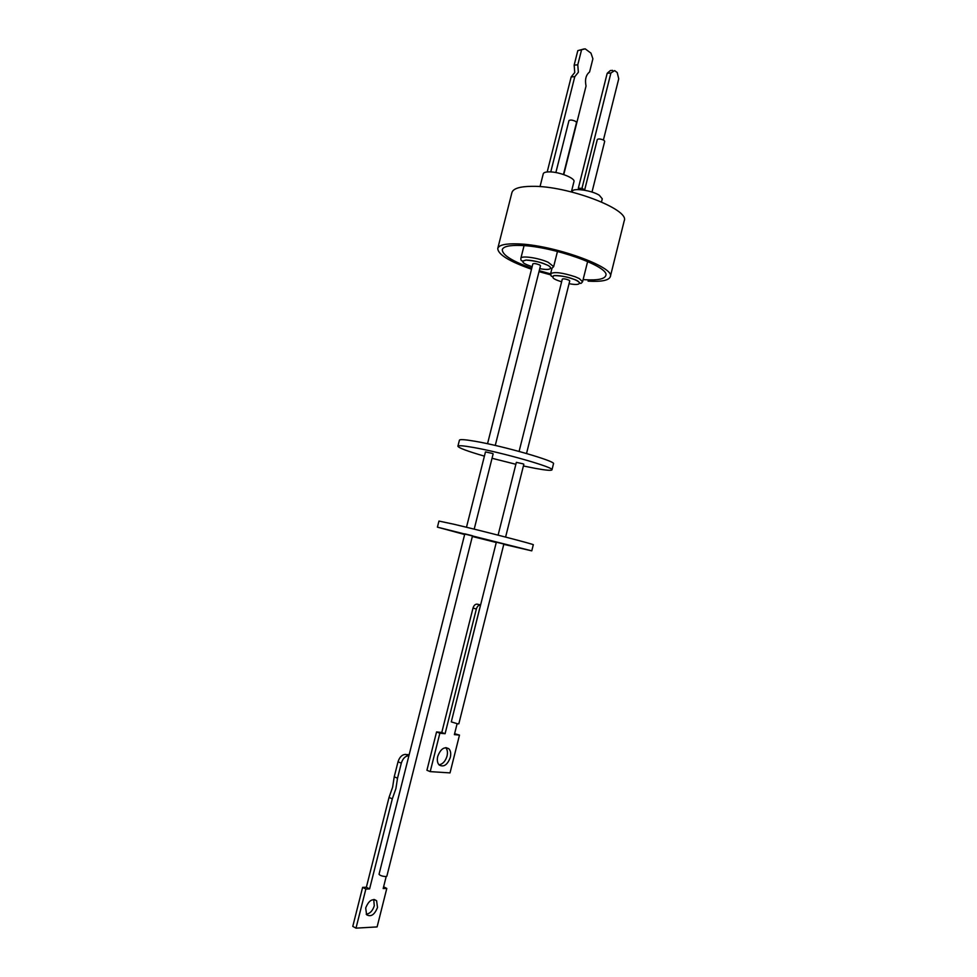 <?xml version="1.0" encoding="UTF-8"?>
<svg xmlns="http://www.w3.org/2000/svg" width="977" height="977" viewBox="0 0 977 977"><rect width="100%" height="100%" fill="white"/><g stroke="black" fill="none" stroke-linecap="round" stroke-linejoin="round"><path stroke-width="1.47" d="M531.5 269.225C509.151 261.372 497.916 254.435 497.769 248.439C498.832 245.019 505.402 243.505 517.492 243.871C552.701 244.592 615.705 267.271 610.307 276.699C608.879 280.423 601.478 281.901 588.093 281.144M610.307 276.699L624.218 220.802C630.092 209.444 567.527 185.581 532.038 186.326C519.862 186.436 513.157 188.524 511.924 192.591L497.769 248.439M583.122 279.569L585.418 279.74C597.692 280.411 604.47 279.056 605.752 275.648C610.674 266.953 552.884 246.155 520.497 245.459C509.335 245.105 503.265 246.509 502.276 249.66C502.3 254.973 512.131 261.164 531.757 268.235M539.243 270.69L550.588 273.878M601.49 201.946L602.272 198.82L599.304 195.241C591.781 190.32 572.546 187.608 572.327 191.394L572.143 192.103M571.374 191.907L573.951 181.612C575.49 178.168 558.624 171.573 548.915 171.879C545.532 171.928 543.639 172.575 543.261 173.784L540.012 186.656M592.001 192.066L604.702 141.311L603.981 140.322C600.892 138.856 598.657 138.575 597.313 139.491L584.673 189.941M563.46 174.492L576.528 122.552L575.746 121.466C572.571 119.939 570.312 119.658 568.956 120.623L568.944 120.794M550.759 171.928L574.781 76.682L578.36 72.249L577.773 64.836L574.158 65.105L577.81 50.633L585.199 48.85L590.975 53.149L592.892 58.803L589.571 72.017C585.919 74.911 584.747 79.589 586.041 86.037L563.753 174.59M574.781 76.682L571.179 76.927L574.745 72.506L574.158 65.105M526.53 453.499L569.75 280.924L568.956 280.179C565.793 278.921 563.57 278.555 562.312 279.068L519.092 451.423M495.266 445.439L540.489 265.756L539.634 264.938C536.385 263.643 534.126 263.265 532.868 263.814L487.535 443.729M484.397 456.149C467.372 451.203 458.543 447.893 457.895 446.208L459.434 440.163C459.862 439.186 465.003 439.54 474.859 441.238C503.265 446.013 556.524 461.388 553.483 463.782L551.981 469.839C551.346 470.792 545.654 470.279 534.895 468.301L523.403 465.968M457.895 446.208C458.311 445.292 463.44 445.707 473.295 447.442C501.665 452.351 554.973 467.617 551.981 469.839M505.597 537.081L523.843 464.234L522.964 463.819L516.357 462.353L498.099 535.152M474.199 529.143L493.153 453.841L492.188 453.389L485.471 451.899L466.481 527.262M464.649 534.517L437.415 527.153L438.954 521.071L453.902 524.246C481.942 530.792 535.75 544.726 533.295 544.763L531.781 550.857L503.778 544.348M437.415 527.153L531.781 550.857M502.923 543.81L496.34 542.186L451.289 721.881L457.834 723.872L458.836 723.798L503.851 544.067L502.923 543.81M480.452 604.861L477.167 604.152C475.262 604.042 473.882 605.349 473.002 608.06L476.361 609.025C477.24 606.314 478.62 605.007 480.513 605.117L451.289 721.881M471.525 535.506L464.82 533.845L379.039 874.244C379.882 875.465 382.092 876.247 385.659 876.577L386.855 876.186L472.526 535.787L471.525 535.506M450.324 757.37C447.478 764.893 443.753 767.433 439.174 764.991C437.366 763.025 436.89 760.167 437.72 756.393C440.59 748.895 444.291 746.343 448.834 748.748C450.666 750.715 451.166 753.585 450.324 757.37M439.003 764.808C442.764 764.161 445.439 761.242 447.039 756.076C447.857 752.424 447.417 749.615 445.707 747.637M386.196 876.528L383.167 888.545L386.794 888.435L377.11 926.917L355.994 928.15L365.862 889.033L369.587 888.936L392.314 798.868L395.917 788.573L397.517 778.205L394.232 776.8L398.018 761.804L401.315 763.159C402.854 758.408 405.357 755.929 408.813 755.709L408.911 755.722M355.994 928.15L352.782 926.379L362.626 887.36L366.363 887.263L389.029 797.415L392.632 787.157L394.232 776.8M365.691 907.975L366.607 914.728C370.918 917.22 374.557 914.802 377.513 907.462L376.585 900.696C372.298 898.229 368.671 900.647 365.691 907.975M366.241 914.24C369.978 913.629 372.664 910.808 374.289 905.777L373.715 899.487M408.813 755.709L405.516 754.378C402.06 754.586 399.556 757.065 398.018 761.804M405.516 754.378L409.07 755.087M409.107 754.94L407.714 754.537M454.61 733.703L459.483 735.107L454.378 734.619L457.102 723.762M436.56 731.944L439.858 733.214L430.21 771.622L426.925 770.267L436.56 731.944L441.787 732.457L473.002 608.06M386.794 888.435L383.607 886.811M365.862 889.033L362.626 887.36M369.587 888.936L366.363 887.263M392.314 798.868L389.029 797.415M397.517 778.205L401.315 763.159M441.787 732.457L445.085 733.715L439.858 733.214M476.361 609.025L445.085 733.715M430.21 771.622L450.018 772.905L459.483 735.107M496.267 542.491L472.355 536.483M515.868 464.283L492.029 458.286M580.668 189.709L578.323 188.28L581.987 188.292L584.661 189.929M578.323 188.28L607.193 73.263L610.906 73.019L581.987 188.292M612.628 70.393L610.344 70.552L607.193 73.263M603.407 139.992L618.734 78.795L617.22 72.542L614.618 70.6L610.906 73.019M547.193 171.964L571.179 76.927M577.773 64.836L581.425 50.34M577.81 50.633L584.112 48.935M551.089 274.977L539.011 271.63M561.616 281.816L558.734 280.826C552.909 278.836 551.431 277.077 554.325 275.587C561.909 275.819 568.284 277.016 573.45 279.153C580.717 281.12 583.403 286.469 569.054 283.672M550.601 273.78C554.008 271.569 562.215 272.571 575.233 276.784L579.251 278.555L582.585 281.718C579.495 285.65 581.608 282.048 573.462 279.153C565.524 276.418 559.003 275.245 553.886 275.636C551.858 277.199 550.759 276.576 550.601 273.78L551.981 268.309M532.135 266.709L527.421 264.95C521.95 262.764 521.486 261.14 526.005 260.065C534.834 260.847 541.527 262.373 546.094 264.62C552.164 266.599 553.641 271.337 539.768 268.638M520.863 258.307C520.949 255.315 538.706 257.867 548.207 262.3L553.654 266.636C549.355 270.837 552.909 266.904 546.094 264.62C539.365 261.824 532.673 260.309 526.005 260.053C522.28 261.689 520.57 261.103 520.863 258.307L524.063 245.667M480.513 605.117L477.167 604.152M597.313 139.491L584.588 190.222M374.301 899.512L376.585 900.696M445.939 747.625L448.834 748.748M568.956 120.623L555.864 172.55M557.464 251.443L553.654 266.636M587.641 261.494L582.585 281.718"/></g></svg>
